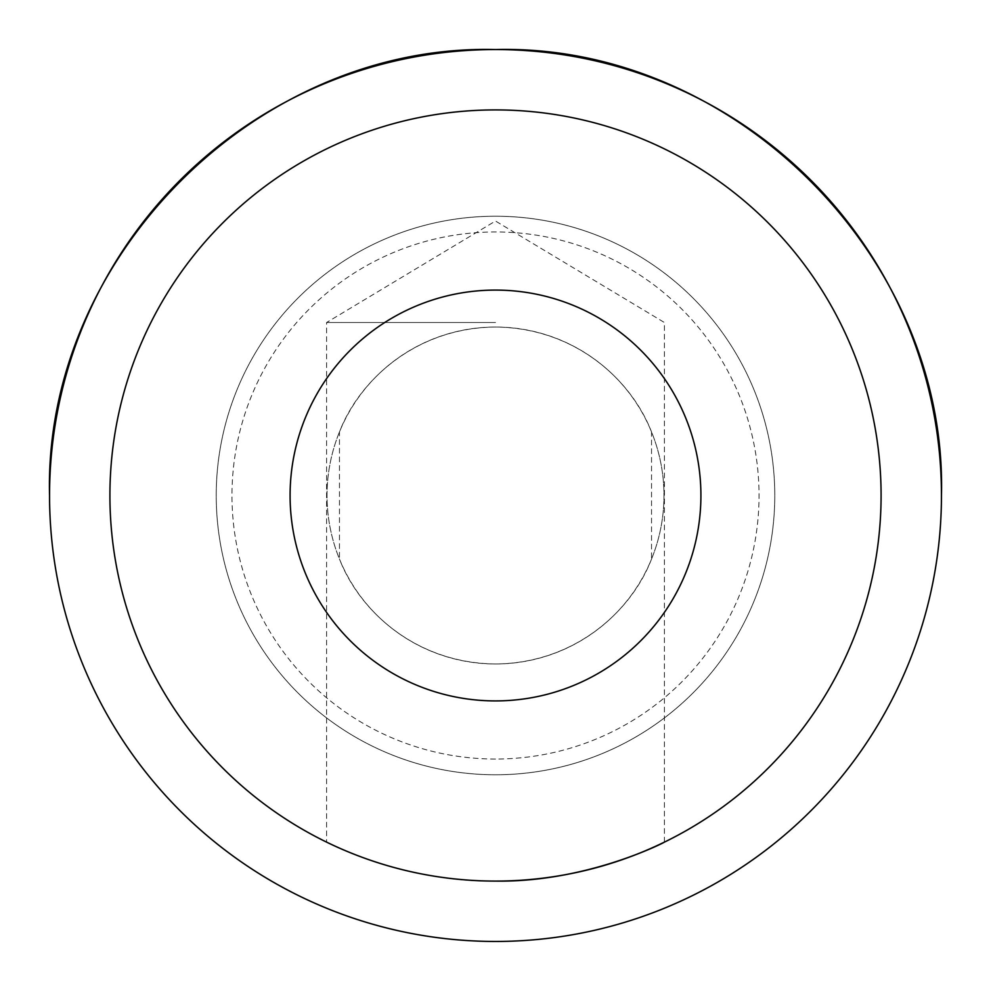 <?xml version="1.0" encoding="UTF-8"?>
<svg xmlns="http://www.w3.org/2000/svg" width="991" height="991" viewBox="0 0 991 991"><rect width="100%" height="100%" fill="white"/><g stroke="black" fill="none" stroke-linecap="round" stroke-linejoin="round"><path stroke-width="0.74" stroke-dasharray="4.96 3.72" d="M495.5 759.032A263.532 263.532 0 0 1 231.968 495.5A263.532 263.532 0 0 1 495.5 231.968A263.532 263.532 0 0 1 759.032 495.5A263.532 263.532 0 0 1 495.5 759.032M339.467 431.952A168.47 168.47 0 0 0 495.5 663.97A168.47 168.47 0 0 0 651.533 431.952L651.533 559.048A168.47 168.47 0 0 0 495.5 327.03A168.47 168.47 0 0 0 339.467 559.048L339.467 431.952C358.841 381.201 414.845 327.748 495.5 327.03C576.527 327.897 631.973 381.139 651.533 431.952M651.533 559.048C632.159 609.799 576.155 663.252 495.5 663.97C414.473 663.103 359.027 609.861 339.467 559.048M495.5 881.086C403.771 882.51 325.271 841.768 326.584 842.115C325.308 841.768 403.709 882.523 495.5 881.086C403.771 882.51 325.271 841.768 326.584 842.115C325.308 841.768 403.709 882.523 495.5 881.086C587.205 882.523 665.729 841.768 664.416 842.115C665.779 841.793 586.994 882.547 495.5 881.086A385.586 385.586 0 0 1 109.914 495.5A385.586 385.586 0 0 1 495.5 109.914A385.586 385.586 0 0 1 881.086 495.5A385.586 385.586 0 0 1 495.5 881.086M495.5 322.521L326.584 322.521L495.5 322.521M495.5 216.224A279.276 279.276 0 0 1 774.776 495.5A279.276 279.276 0 0 1 495.5 774.776A279.276 279.276 0 0 1 216.224 495.5A279.276 279.276 0 0 1 495.5 216.224A279.276 279.276 0 0 1 774.776 495.5A279.276 279.276 0 0 1 495.5 774.776A279.276 279.276 0 0 1 216.224 495.5A279.276 279.276 0 0 1 495.5 216.224M664.416 842.115L664.416 322.521L495.5 221.03L326.584 322.521L326.584 842.115"/><path stroke-width="1.49" d="M495.5 700.91A205.41 205.41 0 0 0 700.91 495.5A205.41 205.41 0 0 0 495.5 290.09A205.41 205.41 0 0 0 290.09 495.5A205.41 205.41 0 0 0 495.5 700.91M495.5 109.914A385.586 385.586 0 0 1 881.086 495.5A385.586 385.586 0 0 1 495.5 881.086C587.205 882.523 665.729 841.768 664.416 842.115C665.779 841.793 586.994 882.547 495.5 881.086A385.586 385.586 0 0 1 109.914 495.5A385.586 385.586 0 0 1 495.5 109.914M495.5 49.55C733.798 43.406 947.594 257.202 941.45 495.5A445.95 445.95 0 0 0 495.5 49.55A445.95 445.95 0 0 0 49.55 495.5C43.406 257.202 257.202 43.406 495.5 49.55M49.55 495.5A445.95 445.95 0 0 0 495.5 941.45A445.95 445.95 0 0 0 941.45 495.5"/></g></svg>
